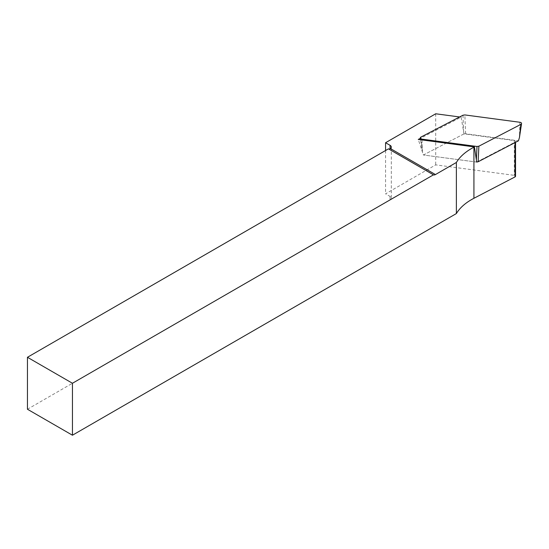 <?xml version="1.0" encoding="UTF-8"?>
<svg xmlns="http://www.w3.org/2000/svg" width="549" height="549" viewBox="0 0 549 549"><rect width="100%" height="100%" fill="white"/><g stroke="black" fill="none" stroke-linecap="round" stroke-linejoin="round"><path stroke-width="0.41" stroke-dasharray="2.75 2.06" d="M27.45 409.245L390.065 199.891A4.241 2.45 0 0 0 391.307 198.155A4.241 2.45 0 0 0 390.065 196.425L385.563 193.824L435.714 164.872L514.303 175.351A1.592 0.92 180 0 1 515.538 176.243M385.563 150.522L385.563 193.824M476.704 162.072L515.01 142.157A1.592 0.92 0 0 0 515.538 141.47A1.592 0.92 0 0 0 514.303 140.578L464.022 133.874L461.098 117.163L420.356 138.341M464.022 133.874L423.396 154.996L418.249 139.439M476.656 162.072L423.396 154.996L476.656 162.092M461.098 117.163L459.616 116.964M435.714 113.78L435.714 164.872M462.985 115.215L463.713 134.031L465.6 133.75L518.462 140.798M463.713 134.031L423.396 154.996L422.421 152.052L420.561 139.748M390.065 196.425L390.065 199.891M514.303 140.578L514.303 175.351M515.01 142.157L515.01 142.596M421.975 139.933L422.421 152.052L421.001 137.037M476.264 162.037L476.354 160.027M519.917 122.269L519.436 137.573M465.6 133.75L464.866 114.933M391.307 147.063L391.307 198.155M515.538 141.47L515.538 142.321"/><path stroke-width="0.82" d="M515.538 142.321L515.538 176.243A1.592 0.92 180 0 1 515.01 176.929L473.931 198.278A63.636 36.742 0 0 0 456.377 213.561L456.377 162.47L435.439 174.555A4.241 2.45 -60 0 1 433.456 174.836L388.459 148.854L27.45 357.282L27.45 409.245L72.447 435.22L72.447 383.264L433.456 174.836M456.377 213.561L72.447 435.22M72.447 383.264L27.45 357.282M388.459 148.854A4.241 2.45 120 0 0 390.065 148.765L390.414 148.566A4.241 2.45 0 0 0 391.307 147.063A4.241 2.45 0 0 0 390.065 145.327L385.563 142.733L385.563 150.522M420.356 138.341L418.249 139.439L474.432 146.926L476.704 162.072M459.616 116.964L435.714 113.78L385.563 142.733M456.377 162.47A63.636 36.742 180 0 1 473.931 147.187L474.432 146.926M520.857 124.376A2.121 1.222 0 0 0 521.55 123.566A2.121 1.222 0 0 0 519.917 122.269L464.866 114.933L462.985 115.215L421.001 137.037A2.121 1.222 0 0 0 420.308 138.053A2.121 1.222 0 0 0 421.948 139.144L476.992 146.48L478.872 146.199L520.857 124.376L519.436 137.573L518.462 140.798L478.145 161.756L476.656 162.072M390.065 148.765L390.065 145.327M435.439 174.555L390.414 148.566M515.01 142.596L515.01 176.929M473.931 147.187L473.931 198.278M478.872 146.199L478.145 161.756M421.948 139.144L421.975 139.933M476.354 160.027L476.992 146.48M420.561 139.748L420.308 138.053M519.436 137.573L521.55 123.566"/></g></svg>
